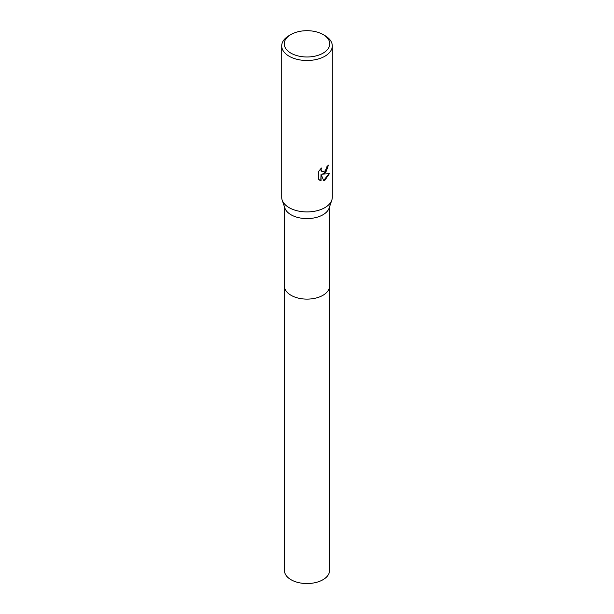 <?xml version="1.0" encoding="UTF-8"?>
<svg xmlns="http://www.w3.org/2000/svg" width="614" height="614" viewBox="0 0 614 614"><rect width="100%" height="100%" fill="white"/><g stroke="black" fill="none" stroke-linecap="round" stroke-linejoin="round"><path stroke-width="0.92" d="M323.094 34.545L324.883 35.581A25.289 14.598 180 0 1 332.289 45.904L332.289 197.317A25.289 14.598 180 0 1 331.821 200.118L329.127 208.069A22.549 13.017 180 0 1 322.941 214.785A22.549 13.017 180 0 1 300.415 218.031A22.549 13.017 180 0 1 284.873 208.069L282.179 200.118A25.289 14.598 180 0 1 281.711 197.317L281.711 45.904A25.289 14.598 180 0 1 289.117 35.581L290.906 34.545A22.756 13.14 180 0 1 323.094 34.545A22.756 13.14 180 0 1 323.094 53.134A22.756 13.14 180 0 1 290.906 53.134A22.756 13.14 180 0 1 290.906 34.545L289.117 35.581M329.549 285.924A22.549 13.017 180 0 1 329.549 286.101A22.549 13.017 180 0 1 322.941 295.311A22.549 13.017 180 0 1 298.373 298.128A22.549 13.017 180 0 1 284.451 286.101L284.451 206.834M331.821 200.118A25.289 14.598 180 0 1 324.883 207.639A25.289 14.598 180 0 1 299.617 211.285A25.289 14.598 180 0 1 282.179 200.118M324.883 173.232L322.457 174.138L329.388 173.701L324.883 180.255L323.693 180.754L321.068 174.215L321.068 180.815L318.758 179.457L318.758 171.314L321.421 168.021L321.061 169.633L322.043 171.567L324.883 171.045L326.709 168.121L326.978 166.432A25.289 14.598 0 0 0 328.513 165.151L324.883 173.232M332.289 45.904A25.289 14.598 180 0 1 324.883 56.227A25.289 14.598 180 0 1 297.322 59.389A25.289 14.598 180 0 1 281.711 45.904M328.198 165.442L326.41 171.083L322.457 174.138M323.601 180.516L328.989 173.8M319.702 180.224L320.769 180.639L321.068 174.215M321.897 171.475L321.015 170.623L320.869 168.574M329.549 286.101L329.549 570.529A22.549 13.017 180 0 1 315.627 582.556A22.549 13.017 180 0 1 291.059 579.739A22.549 13.017 180 0 1 284.451 570.529L284.451 286.101A22.549 13.017 180 0 0 291.059 295.311A22.549 13.017 180 0 0 315.627 298.128A22.549 13.017 180 0 0 329.549 286.101L329.549 206.834"/></g></svg>
